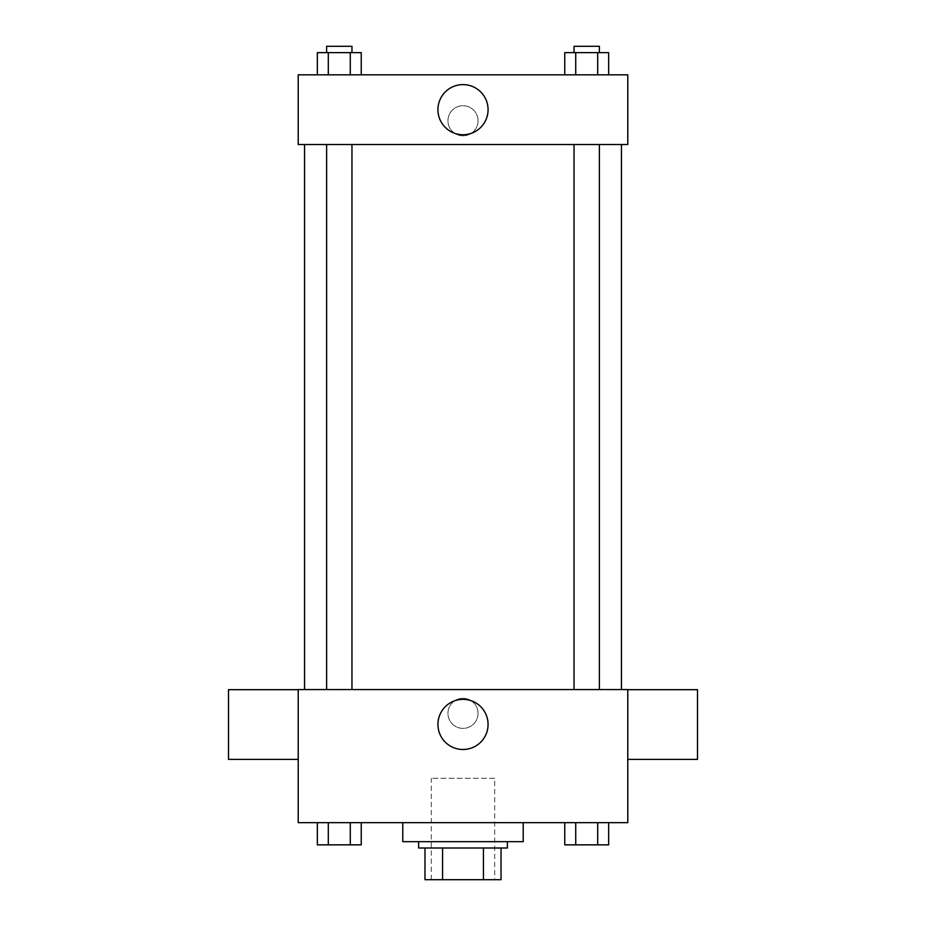 <?xml version="1.0" encoding="UTF-8"?>
<svg xmlns="http://www.w3.org/2000/svg" width="926" height="926" viewBox="0 0 926 926"><rect width="100%" height="100%" fill="white"/><g stroke="black" fill="none" stroke-linecap="round" stroke-linejoin="round"><path stroke-width="0.69" stroke-dasharray="4.63 3.47" d="M494.692 778.303L431.308 778.303L494.692 778.303L494.692 879.7L431.308 879.7L494.692 879.7M442.559 879.7L424.976 879.7L424.976 848.008L442.559 848.008L442.559 879.7L501.024 879.7M483.441 848.008L442.559 848.008L483.441 848.008L483.441 879.7M442.559 848.008L424.976 848.008M418.633 848.008L507.367 848.008M463 841.676L418.633 841.676L463 841.676M523.213 841.676L402.787 841.676M523.213 822.658L402.787 822.658L523.213 822.658M317.34 822.658L317.34 844.848L328.313 844.848L317.34 844.848L328.313 844.848L328.313 822.658L350.271 822.658L317.34 822.658L361.244 822.658L328.313 822.658L328.313 844.848L361.244 844.848L350.271 844.848L361.244 844.848L361.244 822.658L350.271 822.658L361.244 822.658L350.271 822.658L350.271 844.848L328.313 844.848L350.271 844.848L350.271 822.658L361.244 822.658L328.313 822.658L361.244 822.658M298.218 822.658L627.782 822.658L627.782 689.569L298.218 689.569L298.218 822.658M564.756 822.658L564.756 844.848L575.729 844.848L564.756 844.848L575.729 844.848L575.729 822.658L597.687 822.658L564.756 822.658L608.66 822.658L575.729 822.658L575.729 844.848L608.66 844.848L597.687 844.848L608.66 844.848L608.66 822.658L597.687 822.658L608.66 822.658L597.687 822.658L597.687 844.848L575.729 844.848L597.687 844.848L597.687 822.658L608.66 822.658L575.729 822.658L608.66 822.658M478.048 713.333A15.047 15.047 0 0 0 455.476 700.299A15.047 15.047 0 0 0 455.476 726.366A15.047 15.047 0 0 0 478.048 713.333A15.047 15.047 0 0 0 455.476 700.299A15.047 15.047 0 0 0 455.476 726.366A15.047 15.047 0 0 0 478.048 713.333M621.439 689.569L304.561 689.569L621.439 689.569M351.961 689.569L326.612 689.569L351.961 689.569L326.612 689.569L351.961 689.569L351.961 144.537L326.612 144.537L351.961 144.537M599.388 689.569L574.039 689.569L599.388 689.569L574.039 689.569L599.388 689.569L599.388 144.537L574.039 144.537L599.388 144.537M298.218 759.389L298.218 689.673L298.218 759.389M627.782 689.673L627.782 759.389L627.782 689.673M697.498 689.673L697.498 759.389M228.502 759.389L228.502 689.673M488.071 724.433A25.071 25.071 0 0 1 450.464 746.136A25.071 25.071 0 0 1 450.464 702.718A25.071 25.071 0 0 1 488.071 724.433M621.439 144.537L304.561 144.537L621.439 144.537M298.218 144.537L627.782 144.537L627.782 74.821L298.218 74.821L298.218 144.537M478.048 120.774A15.047 15.047 0 0 0 455.476 107.74A15.047 15.047 0 0 0 455.476 133.807A15.047 15.047 0 0 0 478.048 120.774A15.047 15.047 0 0 0 455.476 107.74A15.047 15.047 0 0 0 455.476 133.807A15.047 15.047 0 0 0 478.048 120.774M317.34 74.821L317.34 52.643L328.313 52.643L328.313 74.821L317.34 74.821L361.244 74.821L317.34 74.821L361.244 74.821L317.34 74.821L361.244 74.821L317.34 74.821L328.313 74.821L328.313 52.643L361.244 52.643L350.271 52.643L350.271 74.821L350.271 52.643L317.34 52.643L361.244 52.643L361.244 74.821M564.756 74.821L564.756 52.643L575.729 52.643L575.729 74.821L564.756 74.821L608.66 74.821L564.756 74.821L608.66 74.821L564.756 74.821L608.66 74.821L564.756 74.821L575.729 74.821L575.729 52.643L608.66 52.643L597.687 52.643L597.687 74.821L597.687 52.643L564.756 52.643L608.66 52.643L608.66 74.821M298.218 135.821L298.23 105.714L298.218 135.821M627.782 105.714L627.77 135.821L627.782 105.714M488.071 109.673A25.071 25.071 0 0 1 450.464 131.388A25.071 25.071 0 0 1 450.464 87.97A25.071 25.071 0 0 1 488.071 109.673M599.388 52.643L574.039 52.643L599.388 52.643L574.039 52.643L599.388 52.643L599.388 46.3L574.039 46.3L599.388 46.3L574.039 46.3L574.039 52.643M351.961 52.643L326.612 52.643L351.961 52.643L326.612 52.643L351.961 52.643L351.961 46.3L326.612 46.3L351.961 46.3L326.612 46.3L326.612 52.643M597.687 52.643L597.687 74.821M575.729 52.643L575.729 74.821M350.271 52.643L350.271 74.821M328.313 52.643L328.313 74.821M599.388 844.848L574.039 844.848M351.961 844.848L326.612 844.848M597.687 822.658L597.687 844.848M575.729 822.658L575.729 844.848M350.271 822.658L350.271 844.848M328.313 822.658L328.313 844.848M431.308 879.7L431.308 778.303M326.612 144.537L326.612 689.569M574.039 144.537L574.039 689.569"/><path stroke-width="1.39" d="M483.441 848.008L483.441 879.7L424.976 879.7L424.976 848.008M483.441 879.7L501.024 879.7L501.024 848.008L501.024 879.7M507.367 841.676L507.367 848.008L418.633 848.008L418.633 841.676M442.559 848.008L442.559 879.7M402.787 822.658L402.787 841.676L523.213 841.676L523.213 822.658M627.782 822.658L298.218 822.658L298.218 689.569L627.782 689.569L627.782 822.658M488.071 724.433A25.071 25.071 0 0 1 450.464 746.136A25.071 25.071 0 0 1 450.464 702.718A25.071 25.071 0 0 1 488.071 724.433M627.782 759.389L697.498 759.389L697.498 689.673L627.782 689.673M298.218 689.673L228.502 689.673L228.502 759.389L298.218 759.389M621.439 144.537L621.439 689.569M574.039 689.569L574.039 144.537M351.961 144.537L351.961 689.569M627.782 144.537L298.218 144.537L298.218 74.821L627.782 74.821L627.782 144.537M488.071 109.673A25.071 25.071 0 0 1 450.464 131.388A25.071 25.071 0 0 1 450.464 87.97A25.071 25.071 0 0 1 488.071 109.673M608.66 74.821L608.66 52.643L564.756 52.643L564.756 74.821M597.687 52.643L597.687 74.821M575.729 52.643L575.729 74.821M574.039 52.643L574.039 46.3L599.388 46.3L599.388 52.643M361.244 74.821L361.244 52.643L317.34 52.643L317.34 74.821M350.271 52.643L350.271 74.821M328.313 52.643L328.313 74.821M326.612 52.643L326.612 46.3L351.961 46.3L351.961 52.643M608.66 822.658L608.66 844.848L564.756 844.848L564.756 822.658M597.687 822.658L597.687 844.848M575.729 822.658L575.729 844.848M599.388 844.848L574.039 844.848M361.244 822.658L361.244 844.848L317.34 844.848L317.34 822.658M350.271 822.658L350.271 844.848M328.313 822.658L328.313 844.848M351.961 844.848L326.612 844.848M304.561 144.537L304.561 689.569M599.388 689.569L599.388 144.537M326.612 144.537L326.612 689.569"/></g></svg>
